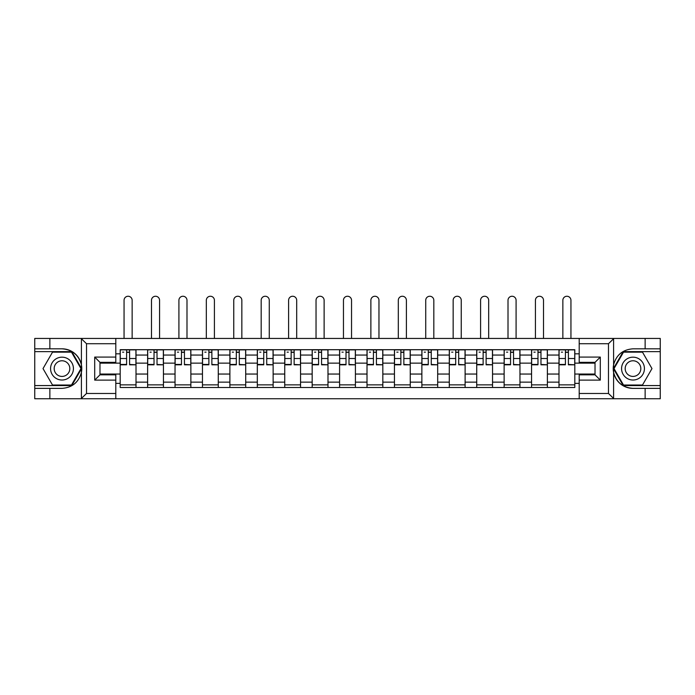 <?xml version="1.0" encoding="UTF-8"?>
<svg xmlns="http://www.w3.org/2000/svg" width="695" height="695" viewBox="0 0 695 695"><rect width="100%" height="100%" fill="white"/><g stroke="black" fill="none" stroke-linecap="round" stroke-linejoin="round"><path stroke-width="1.04" d="M607.864 398.748L660.25 398.748L660.25 351.635L623.207 351.635L613.416 368.593L623.207 385.56L660.25 385.56M115.796 398.748L579.204 398.748L579.204 374.84L595.024 374.84L595.024 362.356L579.204 362.356L579.204 338.448L115.796 338.448L115.796 362.356L99.976 362.356L99.976 374.84L115.796 374.84L115.796 398.748L81.089 398.748L86.528 393.474L115.796 393.474M81.089 398.748L34.75 398.748L34.75 388.375L49.866 388.375L49.866 398.748L87.136 398.748M87.136 338.448L34.75 338.448L34.75 385.56L71.794 385.56L81.584 368.593L71.794 351.635L34.75 351.635M579.204 338.448L660.25 338.448L660.25 348.82L645.134 348.82L645.134 338.448L607.864 338.448M147.618 387.497L147.618 355.058L136.012 355.058L136.012 387.497M136.012 355.058L136.012 349.698M147.618 355.058L147.618 349.698M163.438 349.698L163.438 387.497M175.036 387.497L175.036 349.698M190.864 349.698L190.864 387.497M202.462 387.497L202.462 349.698M218.282 349.698L218.282 387.497M229.889 387.497L229.889 349.698M245.709 349.698L245.709 387.497M257.315 387.497L257.315 349.698M273.135 349.698L273.135 387.497M284.741 387.497L284.741 349.698M300.561 349.698L300.561 387.497M312.168 387.497L312.168 349.698M327.988 349.698L327.988 387.497M339.586 387.497L339.586 349.698M355.414 349.698L355.414 387.497M367.012 387.497L367.012 349.698M382.832 349.698L382.832 387.497M394.439 387.497L394.439 349.698M410.259 349.698L410.259 387.497M421.865 387.497L421.865 349.698M437.685 349.698L437.685 387.497M449.291 387.497L449.291 349.698M465.111 349.698L465.111 387.497M476.718 387.497L476.718 349.698M492.538 349.698L492.538 387.497M504.136 387.497L504.136 349.698M519.964 349.698L519.964 387.497M531.562 387.497L531.562 349.698M547.382 349.698L547.382 387.497M558.989 387.497L558.989 349.698M558.989 374.049L547.382 374.049M531.562 374.049L519.964 374.049M504.136 374.049L492.538 374.049M476.718 374.049L465.111 374.049M449.291 374.049L437.685 374.049M421.865 374.049L410.259 374.049M394.439 374.049L382.832 374.049M367.012 374.049L355.414 374.049M339.586 374.049L327.988 374.049M312.168 374.049L300.561 374.049M284.741 374.049L273.135 374.049M257.315 374.049L245.709 374.049M229.889 374.049L218.282 374.049M202.462 374.049L190.864 374.049M175.036 374.049L163.438 374.049M147.618 374.049L136.012 374.049M558.989 363.146L547.382 363.146M531.562 363.146L519.964 363.146M504.136 363.146L492.538 363.146M476.718 363.146L465.111 363.146M449.291 363.146L437.685 363.146M421.865 363.146L410.259 363.146M394.439 363.146L382.832 363.146M367.012 363.146L355.414 363.146M339.586 363.146L327.988 363.146M312.168 363.146L300.561 363.146M284.741 363.146L273.135 363.146M257.315 363.146L245.709 363.146M229.889 363.146L218.282 363.146M202.462 363.146L190.864 363.146M175.036 363.146L163.438 363.146M147.618 363.146L136.012 363.146M99.976 374.049L120.192 374.049L120.192 363.146L99.976 363.146M115.796 353.825L120.192 353.825L120.192 363.146M595.024 363.146L574.808 363.146L574.808 349.698L120.192 349.698L120.192 353.825M574.808 353.825L579.204 353.825M579.204 383.362L574.808 383.362L574.808 374.049L595.024 374.049M120.192 374.049L120.192 387.497L574.808 387.497L574.808 383.362M120.192 383.362L115.796 383.362M574.808 363.146L574.808 374.049M136.012 384.856L120.192 384.856M126.603 352.33L129.591 352.33M163.438 384.856L147.618 384.856M154.029 352.33L157.018 352.33M190.864 384.856L175.036 384.856M181.456 352.33L184.444 352.33M218.282 384.856L202.462 384.856M208.882 352.33L211.871 352.33M245.709 384.856L229.889 384.856M236.309 352.33L239.297 352.33M273.135 384.856L257.315 384.856M263.735 352.33L266.724 352.33M300.561 384.856L284.741 384.856M291.153 352.33L294.141 352.33M327.988 384.856L312.168 384.856M318.579 352.33L321.568 352.33M355.414 384.856L339.586 384.856M346.006 352.33L348.994 352.33M382.832 384.856L367.012 384.856M373.432 352.33L376.421 352.33M410.259 384.856L394.439 384.856M400.859 352.33L403.847 352.33M437.685 384.856L421.865 384.856M428.276 352.33L431.265 352.33M465.111 384.856L449.291 384.856M455.703 352.33L458.691 352.33M492.538 384.856L476.718 384.856M483.129 352.33L486.118 352.33M519.964 384.856L504.136 384.856M510.556 352.33L513.544 352.33M547.382 384.856L531.562 384.856M537.982 352.33L540.971 352.33M574.808 384.856L558.989 384.856M565.409 352.33L568.397 352.33M132.146 338.448L132.146 300.301A4.04 4.04 88.8 0 0 128.097 296.252A4.04 4.04 88.8 0 0 124.058 300.301L124.058 338.448M129.591 364.441L135.925 364.814L129.591 364.814L129.591 349.872L135.925 349.872L132.406 349.872M135.925 364.441L135.925 349.872M126.603 352.156L129.591 352.156M122.563 352.156L123.797 352.156M126.603 349.872L120.278 349.872L120.278 364.814L126.603 364.814L126.603 349.872L129.591 349.872M159.572 338.448L159.572 300.301A4.04 4.04 88.8 0 0 155.524 296.252A4.04 4.04 88.8 0 0 151.484 300.301L151.484 338.448M157.018 364.441L163.351 364.814L157.018 364.814L157.018 349.872L163.351 349.872L159.833 349.872M163.351 364.441L163.351 349.872M154.029 352.156L157.018 352.156M149.99 352.156L151.215 352.156M154.029 349.872L147.705 349.872L147.705 364.814L154.029 364.814L154.029 349.872L157.018 349.872M186.99 338.448L186.99 300.301A4.04 4.04 88.8 0 0 182.95 296.252A4.04 4.04 88.8 0 0 178.91 300.301L178.91 338.448M184.444 364.441L190.778 364.814L184.444 364.814L184.444 349.872L190.778 349.872L187.259 349.872M190.778 364.441L190.778 349.872M181.456 352.156L184.444 352.156M177.416 352.156L178.641 352.156M181.456 349.872L175.131 349.872L175.131 364.814L181.456 364.814L181.456 349.872L184.444 349.872M49.866 388.375L62.003 388.375C72.211 387.61 78.674 382.293 81.402 372.424L81.402 364.771C78.674 354.902 72.211 349.585 62.003 348.82L34.75 348.82M34.75 388.375L34.75 385.56M115.796 343.721L86.528 343.721L81.089 338.448L49.866 338.448L49.866 348.82M81.089 338.448L115.796 338.448M62.003 348.82A19.781 19.781 0 0 1 81.402 372.424L81.402 398.591M99.976 362.356L94.702 357.082L115.796 357.082M115.796 380.113L94.702 380.113L99.976 374.84M613.911 338.448L608.472 343.721L579.204 343.721M645.134 348.82L632.997 348.82C622.789 349.585 616.326 354.902 613.598 364.771L613.598 372.424C616.326 382.293 622.789 387.61 632.997 388.375L660.25 388.375M660.25 348.82L660.25 351.635M579.204 393.474L608.472 393.474L613.911 398.748L645.134 398.748L645.134 388.375M613.911 398.748L579.204 398.748M632.997 388.375A19.781 19.781 0 0 1 613.598 364.771L613.598 338.604M595.024 374.84L600.298 380.113L579.204 380.113M579.204 357.082L600.298 357.082L595.024 362.356M50.57 368.593A11.424 11.424 0 0 0 62.003 380.026A11.424 11.424 0 0 0 73.427 368.593A11.424 11.424 0 0 0 62.003 357.169A11.424 11.424 0 0 0 50.57 368.593M54.175 368.593A7.827 7.827 0 0 0 62.003 376.421A7.827 7.827 0 0 0 69.821 368.593A7.827 7.827 0 0 0 62.003 360.774A7.827 7.827 0 0 0 54.175 368.593M71.489 352.156L80.976 368.593L71.489 385.03L52.507 385.03L43.021 368.593L52.507 352.156L71.489 352.156M621.573 368.593A11.424 11.424 0 0 0 632.997 380.026A11.424 11.424 0 0 0 644.43 368.593A11.424 11.424 0 0 0 632.997 357.169A11.424 11.424 0 0 0 621.573 368.593M625.179 368.593A7.827 7.827 0 0 0 632.997 376.421A7.827 7.827 0 0 0 640.825 368.593A7.827 7.827 0 0 0 632.997 360.774A7.827 7.827 0 0 0 625.179 368.593M642.493 352.156L651.98 368.593L642.493 385.03L623.511 385.03L614.024 368.593L623.511 352.156L642.493 352.156M214.416 338.448L214.416 300.301A4.04 4.04 88.8 0 0 210.376 296.252A4.04 4.04 88.8 0 0 206.328 300.301L206.328 338.448M211.871 364.441L218.195 364.814L211.871 364.814L211.871 349.872L218.195 349.872L214.686 349.872M218.195 364.441L218.195 349.872M208.882 352.156L211.871 352.156M204.834 352.156L206.067 352.156M208.882 349.872L202.549 349.872L202.549 364.814L208.882 364.814L208.882 349.872L211.871 349.872M241.843 338.448L241.843 300.301A4.04 4.04 88.8 0 0 237.803 296.252A4.04 4.04 88.8 0 0 233.755 300.301L233.755 338.448M239.297 364.441L245.622 364.814L239.297 364.814L239.297 349.872L245.622 349.872L242.103 349.872M245.622 364.441L245.622 349.872M236.309 352.156L239.297 352.156M232.26 352.156L233.494 352.156M236.309 349.872L229.976 349.872L229.976 364.814L236.309 364.814L236.309 349.872L239.297 349.872M269.269 338.448L269.269 300.301A4.04 4.04 88.8 0 0 265.229 296.252A4.04 4.04 88.8 0 0 261.181 300.301L261.181 338.448M266.724 364.441L273.048 364.814L266.724 364.814L266.724 349.872L273.048 349.872L269.53 349.872M273.048 364.441L273.048 349.872M263.735 352.156L266.724 352.156M259.687 352.156L260.92 352.156M263.735 349.872L257.402 349.872L257.402 364.814L263.735 364.814L263.735 349.872L266.724 349.872M296.695 338.448L296.695 300.301A4.04 4.04 88.8 0 0 292.647 296.252A4.04 4.04 88.8 0 0 288.607 300.301L288.607 338.448M294.141 364.441L300.475 364.814L294.141 364.814L294.141 349.872L300.475 349.872L296.956 349.872M300.475 364.441L300.475 349.872M291.153 352.156L294.141 352.156M287.113 352.156L288.347 352.156M291.153 349.872L284.828 349.872L284.828 364.814L291.153 364.814L291.153 349.872L294.141 349.872M324.122 338.448L324.122 300.301A4.04 4.04 88.8 0 0 320.074 296.252A4.04 4.04 88.8 0 0 316.034 300.301L316.034 338.448M321.568 364.441L327.901 364.814L321.568 364.814L321.568 349.872L327.901 349.872L324.383 349.872M327.901 364.441L327.901 349.872M318.579 352.156L321.568 352.156M314.54 352.156L315.765 352.156M318.579 349.872L312.255 349.872L312.255 364.814L318.579 364.814L318.579 349.872L321.568 349.872M351.54 338.448L351.54 300.301A4.04 4.04 88.8 0 0 347.5 296.252A4.04 4.04 88.8 0 0 343.46 300.301L343.46 338.448M348.994 364.441L355.327 364.814L348.994 364.814L348.994 349.872L355.327 349.872L351.809 349.872M355.327 364.441L355.327 349.872M346.006 352.156L348.994 352.156M341.966 352.156L343.191 352.156M346.006 349.872L339.673 349.872L339.673 364.814L346.006 364.814L346.006 349.872L348.994 349.872M378.966 338.448L378.966 300.301A4.04 4.04 88.8 0 0 374.926 296.252A4.04 4.04 88.8 0 0 370.878 300.301L370.878 338.448M376.421 364.441L382.745 364.814L376.421 364.814L376.421 349.872L382.745 349.872L379.235 349.872M382.745 364.441L382.745 349.872M373.432 352.156L376.421 352.156M369.384 352.156L370.617 352.156M373.432 349.872L367.099 349.872L367.099 364.814L373.432 364.814L373.432 349.872L376.421 349.872M406.393 338.448L406.393 300.301A4.04 4.04 88.8 0 0 402.353 296.252A4.04 4.04 88.8 0 0 398.305 300.301L398.305 338.448M403.847 364.441L410.172 364.814L403.847 364.814L403.847 349.872L410.172 349.872L406.653 349.872M410.172 364.441L410.172 349.872M400.859 352.156L403.847 352.156M396.81 352.156L398.044 352.156M400.859 349.872L394.525 349.872L394.525 364.814L400.859 364.814L400.859 349.872L403.847 349.872M433.819 338.448L433.819 300.301A4.04 4.04 88.8 0 0 429.771 296.252A4.04 4.04 88.8 0 0 425.731 300.301L425.731 338.448M431.265 364.441L437.598 364.814L431.265 364.814L431.265 349.872L437.598 349.872L434.08 349.872M437.598 364.441L437.598 349.872M428.276 352.156L431.265 352.156M424.237 352.156L425.47 352.156M428.276 349.872L421.952 349.872L421.952 364.814L428.276 364.814L428.276 349.872L431.265 349.872M461.245 338.448L461.245 300.301A4.04 4.04 88.8 0 0 457.197 296.252A4.04 4.04 88.8 0 0 453.157 300.301L453.157 338.448M458.691 364.441L465.024 364.814L458.691 364.814L458.691 349.872L465.024 349.872L461.506 349.872M465.024 364.441L465.024 349.872M455.703 352.156L458.691 352.156M451.663 352.156L452.897 352.156M455.703 349.872L449.378 349.872L449.378 364.814L455.703 364.814L455.703 349.872L458.691 349.872M488.672 338.448L488.672 300.301A4.04 4.04 88.8 0 0 484.624 296.252A4.04 4.04 88.8 0 0 480.584 300.301L480.584 338.448M486.118 364.441L492.451 364.814L486.118 364.814L486.118 349.872L492.451 349.872L488.932 349.872M492.451 364.441L492.451 349.872M483.129 352.156L486.118 352.156M479.09 352.156L480.315 352.156M483.129 349.872L476.805 349.872L476.805 364.814L483.129 364.814L483.129 349.872L486.118 349.872M516.09 338.448L516.09 300.301A4.04 4.04 88.8 0 0 512.05 296.252A4.04 4.04 88.8 0 0 508.01 300.301L508.01 338.448M513.544 364.441L519.869 364.814L513.544 364.814L513.544 349.872L519.869 349.872L516.359 349.872M519.869 364.441L519.869 349.872M510.556 352.156L513.544 352.156M506.516 352.156L507.741 352.156M510.556 349.872L504.222 349.872L504.222 364.814L510.556 364.814L510.556 349.872L513.544 349.872M543.516 338.448L543.516 300.301A4.04 4.04 88.8 0 0 539.476 296.252A4.04 4.04 88.8 0 0 535.428 300.301L535.428 338.448M540.971 364.441L547.295 364.814L540.971 364.814L540.971 349.872L547.295 349.872L543.785 349.872M547.295 364.441L547.295 349.872M537.982 352.156L540.971 352.156M533.934 352.156L535.167 352.156M537.982 349.872L531.649 349.872L531.649 364.814L537.982 364.814L537.982 349.872L540.971 349.872M570.943 338.448L570.943 300.301A4.04 4.04 88.8 0 0 566.903 296.252A4.04 4.04 88.8 0 0 562.854 300.301L562.854 338.448M568.397 364.441L574.722 364.814L568.397 364.814L568.397 349.872L574.722 349.872L571.203 349.872M574.722 364.441L574.722 349.872M565.409 352.156L568.397 352.156M561.36 352.156L562.594 352.156M565.409 349.872L559.075 349.872L559.075 364.814L565.409 364.814L565.409 349.872L568.397 349.872M531.562 355.058L519.964 355.058M504.136 355.058L492.538 355.058M476.718 355.058L465.111 355.058M449.291 355.058L437.685 355.058M421.865 355.058L410.259 355.058M394.439 355.058L382.832 355.058M367.012 355.058L355.414 355.058M339.586 355.058L327.988 355.058M312.168 355.058L300.561 355.058M284.741 355.058L273.135 355.058M257.315 355.058L245.709 355.058M229.889 355.058L218.282 355.058M202.462 355.058L190.864 355.058M175.036 355.058L163.438 355.058M558.989 355.058L547.382 355.058M531.562 382.137L519.964 382.137M504.136 382.137L492.538 382.137M476.718 382.137L465.111 382.137M449.291 382.137L437.685 382.137M421.865 382.137L410.259 382.137M394.439 382.137L382.832 382.137M367.012 382.137L355.414 382.137M339.586 382.137L327.988 382.137M312.168 382.137L300.561 382.137M284.741 382.137L273.135 382.137M257.315 382.137L245.709 382.137M229.889 382.137L218.282 382.137M202.462 382.137L190.864 382.137M175.036 382.137L163.438 382.137M147.618 382.137L136.012 382.137M558.989 382.137L547.382 382.137M129.591 358.507L135.925 358.507M120.278 364.441L126.603 364.441M120.278 358.507L126.603 358.507M157.018 358.507L163.351 358.507M147.705 364.441L154.029 364.441M147.705 358.507L154.029 358.507M184.444 358.507L190.778 358.507M175.131 364.441L181.456 364.441M175.131 358.507L181.456 358.507M81.402 364.771L81.402 338.604M86.528 343.721L86.528 393.474M94.702 380.113L94.702 357.082M613.598 372.424L613.598 398.591M608.472 393.474L608.472 343.721M600.298 357.082L600.298 380.113M211.871 358.507L218.195 358.507M202.549 364.441L208.882 364.441M202.549 358.507L208.882 358.507M239.297 358.507L245.622 358.507M229.976 364.441L236.309 364.441M229.976 358.507L236.309 358.507M266.724 358.507L273.048 358.507M257.402 364.441L263.735 364.441M257.402 358.507L263.735 358.507M294.141 358.507L300.475 358.507M284.828 364.441L291.153 364.441M284.828 358.507L291.153 358.507M321.568 358.507L327.901 358.507M312.255 364.441L318.579 364.441M312.255 358.507L318.579 358.507M348.994 358.507L355.327 358.507M339.673 364.441L346.006 364.441M339.673 358.507L346.006 358.507M376.421 358.507L382.745 358.507M367.099 364.441L373.432 364.441M367.099 358.507L373.432 358.507M403.847 358.507L410.172 358.507M394.525 364.441L400.859 364.441M394.525 358.507L400.859 358.507M431.265 358.507L437.598 358.507M421.952 364.441L428.276 364.441M421.952 358.507L428.276 358.507M458.691 358.507L465.024 358.507M449.378 364.441L455.703 364.441M449.378 358.507L455.703 358.507M486.118 358.507L492.451 358.507M476.805 364.441L483.129 364.441M476.805 358.507L483.129 358.507M513.544 358.507L519.869 358.507M504.222 364.441L510.556 364.441M504.222 358.507L510.556 358.507M540.971 358.507L547.295 358.507M531.649 364.441L537.982 364.441M531.649 358.507L537.982 358.507M568.397 358.507L574.722 358.507M559.075 364.441L565.409 364.441M559.075 358.507L565.409 358.507"/></g></svg>

